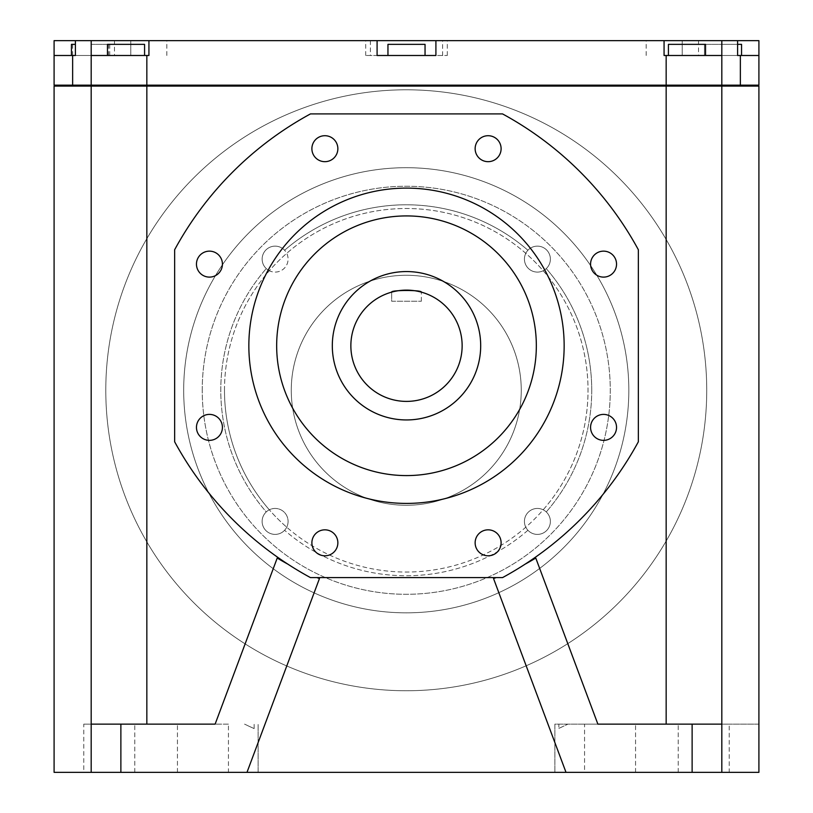 <?xml version="1.0" encoding="UTF-8"?>
<svg xmlns="http://www.w3.org/2000/svg" width="813" height="813" viewBox="0 0 813 813"><rect width="100%" height="100%" fill="white"/><g stroke="black" fill="none" stroke-linecap="round" stroke-linejoin="round"><path stroke-width="0.61" stroke-dasharray="4.07 3.05" d="M91.188 44.359L109.735 44.359L91.188 44.359M148.931 55.487L91.188 55.487L114.491 55.487L114.491 40.65L130.791 40.65L54.095 40.65L54.095 85.162L91.188 85.162L91.188 55.487L54.095 55.487L114.491 55.487M75.396 44.359L71.442 44.359M144.572 44.359L107.468 44.359M126.025 55.487L107.468 55.487L126.025 55.487M705.532 44.359L668.428 44.359M686.975 55.487L705.532 55.487L686.975 55.487M741.558 55.487L723.011 55.487L741.558 55.487L723.011 55.487L741.558 55.487L741.558 44.359L723.011 44.359L737.604 44.359M425.047 44.359L425.047 55.487L425.047 44.359L387.953 44.359L406.5 44.359L387.953 44.359L406.5 44.359L387.953 44.359L387.953 55.487L425.047 55.487L365.698 55.487L447.302 55.487L442.618 55.487L442.618 40.65L447.302 40.65L114.491 40.65M75.396 55.487L54.095 55.487M698.509 40.65L698.509 55.487L758.905 55.487L682.209 55.487L758.905 55.487L758.905 40.65L442.618 40.65M698.509 55.487L737.604 55.487M664.069 55.487L721.802 55.487L721.812 85.162L758.905 85.162L758.905 55.487M370.382 40.65L370.382 55.487L365.698 55.487L425.047 55.487M442.618 55.487L370.382 55.487M721.812 85.162L91.188 85.162L91.188 40.65M148.931 40.65L166.828 40.65L148.931 40.65M435.91 40.65L447.302 40.65L435.91 40.65M664.069 40.65L646.172 40.65L664.069 40.65M723.011 55.487L704.465 55.487L723.011 55.487M91.188 55.487L72.642 55.487L91.188 55.487M723.011 44.359L704.465 44.359L723.011 44.359M269.316 270.739A12.988 12.988 0 0 1 275.109 246.136A12.988 12.988 0 0 1 288.087 259.123A12.988 12.988 0 0 1 275.109 272.101A12.988 12.988 0 0 1 270.353 247.04A12.988 12.988 0 0 1 284.601 250.262A185.476 185.476 0 0 1 527.911 250.262A12.988 12.988 0 0 1 550.391 259.123A12.988 12.988 0 0 1 537.413 272.101A12.988 12.988 0 0 1 524.426 259.123A12.988 12.988 0 0 1 537.413 246.136A12.988 12.988 0 0 1 543.196 270.739A12.988 12.988 0 0 1 525.787 253.331A181.766 181.766 0 0 1 543.196 509.802A12.988 12.988 0 0 1 537.413 534.405A12.988 12.988 0 0 1 524.426 521.418A12.988 12.988 0 0 1 537.413 508.44A12.988 12.988 0 0 1 542.169 533.501A12.988 12.988 0 0 1 524.426 521.418A12.988 12.988 0 0 1 543.196 509.802A181.766 181.766 0 0 1 286.725 527.21A12.988 12.988 0 0 1 262.121 521.418A12.988 12.988 0 0 1 275.109 508.44A12.988 12.988 0 0 1 288.087 521.418A12.988 12.988 0 0 1 275.109 534.405A12.988 12.988 0 0 1 266.258 511.926A185.476 185.476 0 0 1 266.258 268.615A185.476 185.476 0 0 0 266.258 511.926A12.988 12.988 0 0 1 269.316 509.802A181.766 181.766 0 0 1 286.725 253.331A181.766 181.766 0 0 1 525.787 253.331A12.988 12.988 0 0 1 527.911 250.262A185.476 185.476 0 0 0 284.601 250.262A12.988 12.988 0 0 1 269.316 270.739M288.087 521.418A12.988 12.988 0 0 1 286.725 527.21A181.766 181.766 0 0 1 269.316 509.802A12.988 12.988 0 0 1 288.087 521.418M183.687 390.27A222.569 222.569 0 0 1 406.256 167.702A222.569 222.569 0 0 1 628.825 390.27A222.569 222.569 0 0 1 406.256 612.839A222.569 222.569 0 0 1 183.687 390.27A222.569 222.569 0 0 1 406.256 167.702A222.569 222.569 0 0 1 628.825 390.27A222.569 222.569 0 0 1 406.256 612.839A222.569 222.569 0 0 1 183.687 390.27M224.49 390.27A181.766 181.766 0 0 1 406.256 208.504A181.766 181.766 0 0 1 588.023 390.27A181.766 181.766 0 0 1 406.256 572.037A181.766 181.766 0 0 1 224.49 390.27M156.106 724.129L134.775 724.129L156.106 724.129M156.106 772.35L134.775 772.35L156.106 772.35M656.894 724.129L635.563 724.129L656.894 724.129M656.894 772.35L635.563 772.35L656.894 772.35M105.792 390.27A300.475 300.475 0 0 1 406.256 89.796A300.475 300.475 0 0 1 706.731 390.27A300.475 300.475 0 0 1 406.256 690.745A300.475 300.475 0 0 1 105.792 390.27A300.475 300.475 0 0 1 406.256 89.796A300.475 300.475 0 0 1 706.731 390.27A300.475 300.475 0 0 1 406.256 690.745A300.475 300.475 0 0 1 105.792 390.27M480.686 345.759A74.186 74.186 0 0 0 406.5 271.562A74.186 74.186 0 0 0 332.314 345.759A74.186 74.186 0 0 0 406.5 419.945A74.186 74.186 0 0 0 480.686 345.759M350.86 345.759A55.64 55.64 0 0 1 406.5 290.119A55.64 55.64 0 0 1 462.14 345.759A55.64 55.64 0 0 1 406.5 401.398A55.64 55.64 0 0 1 350.86 345.759M536.336 345.759A129.836 129.836 0 0 0 406.5 215.923A129.836 129.836 0 0 0 276.664 345.759A129.836 129.836 0 0 0 406.5 475.585A129.836 129.836 0 0 0 536.336 345.759M196.461 264.134A12.988 12.988 0 0 0 209.439 277.111A12.988 12.988 0 0 0 222.427 264.134A12.988 12.988 0 0 0 209.439 251.146A12.988 12.988 0 0 0 196.461 264.134M311.887 148.698A12.988 12.988 0 0 0 324.875 161.675A12.988 12.988 0 0 0 337.862 148.698A12.988 12.988 0 0 0 324.875 135.71A12.988 12.988 0 0 0 311.887 148.698M475.138 148.698A12.988 12.988 0 0 0 488.125 161.675A12.988 12.988 0 0 0 501.113 148.698A12.988 12.988 0 0 0 488.125 135.71A12.988 12.988 0 0 0 475.138 148.698M590.573 264.134A12.988 12.988 0 0 0 603.561 277.111A12.988 12.988 0 0 0 616.539 264.134A12.988 12.988 0 0 0 603.561 251.146A12.988 12.988 0 0 0 590.573 264.134M590.573 427.384A12.988 12.988 0 0 0 603.561 440.361A12.988 12.988 0 0 0 616.539 427.384A12.988 12.988 0 0 0 603.561 414.396A12.988 12.988 0 0 0 590.573 427.384M475.138 542.82A12.988 12.988 0 0 0 488.125 555.797A12.988 12.988 0 0 0 501.113 542.82A12.988 12.988 0 0 0 488.125 529.832A12.988 12.988 0 0 0 475.138 542.82M311.887 542.82A12.988 12.988 0 0 0 324.875 555.797A12.988 12.988 0 0 0 337.862 542.82A12.988 12.988 0 0 0 324.875 529.832A12.988 12.988 0 0 0 311.887 542.82M196.461 427.384A12.988 12.988 0 0 0 209.439 440.361A12.988 12.988 0 0 0 222.427 427.384A12.988 12.988 0 0 0 209.439 414.396A12.988 12.988 0 0 0 196.461 427.384M248.849 345.759A157.651 157.651 0 0 1 406.5 188.108A157.651 157.651 0 0 1 564.151 345.759A157.651 157.651 0 0 1 406.5 503.41A157.651 157.651 0 0 1 248.849 345.759M202.234 390.27A204.022 204.022 0 0 1 406.256 186.248A204.022 204.022 0 0 1 610.278 390.27A204.022 204.022 0 0 1 406.256 594.293A204.022 204.022 0 0 1 202.234 390.27A204.022 204.022 0 0 1 406.256 186.248A204.022 204.022 0 0 1 610.278 390.27A204.022 204.022 0 0 1 406.256 594.293A204.022 204.022 0 0 1 202.234 390.27M521.255 390.27A114.999 114.999 0 0 1 406.256 505.269A114.999 114.999 0 0 1 291.267 390.27A114.999 114.999 0 0 1 406.256 275.272A114.999 114.999 0 0 1 521.255 390.27A114.999 114.999 0 0 1 406.256 505.269A114.999 114.999 0 0 1 291.267 390.27A114.999 114.999 0 0 1 406.256 275.272A114.999 114.999 0 0 1 521.255 390.27M591.732 390.27A185.476 185.476 0 0 1 546.265 511.926A185.476 185.476 0 0 0 546.265 268.615A185.476 185.476 0 0 1 591.732 390.27M566.011 772.35L493.542 578.551A248.534 248.534 0 0 0 496.052 577.606L316.948 577.606A248.534 248.534 0 0 0 319.458 578.551L246.989 772.35M316.948 577.606L310.464 577.606A338.706 338.706 0 0 1 174.653 441.794L174.653 249.723A338.706 338.706 0 0 1 310.464 113.911L502.536 113.911A338.706 338.706 0 0 1 638.347 249.723L638.347 441.794A338.706 338.706 0 0 1 502.536 577.606L496.052 577.606M287.863 564.151A248.534 248.534 0 0 1 277.233 558.033L215.12 724.129L91.188 724.129L91.188 86.087L54.095 86.087L54.095 772.35L83.769 772.35L83.769 724.129L228.443 724.129L228.443 772.35L83.769 772.35M525.137 564.151A248.534 248.534 0 0 0 535.767 558.033L597.88 724.129L758.905 724.129L758.905 86.087L721.812 86.087L721.812 772.35M228.443 772.35L258.117 772.35L258.117 724.129L258.117 772.35L584.557 772.35L584.557 724.129L729.231 724.129L729.231 772.35L584.557 772.35M729.231 772.35L758.905 772.35L758.905 724.129L729.231 724.129M584.557 724.129L554.883 724.129L554.883 772.35L554.883 724.129L721.812 724.129L721.812 86.087L91.188 86.087L91.188 724.129L228.443 724.129M391.663 301.247L421.337 301.247L391.663 301.247L391.663 292.131L391.663 301.247M421.337 301.247L421.337 292.131L421.337 301.247M83.769 724.129L91.188 724.129M254.144 728.6L244.561 724.129A370.952 370.952 0 0 0 254.144 728.6L254.144 724.129M558.856 728.377A370.952 370.952 0 0 0 567.952 724.129L558.856 728.377L558.856 724.129M527.911 530.279A185.476 185.476 0 0 1 284.601 530.279A185.476 185.476 0 0 0 527.911 530.279M109.735 44.359L109.735 55.487M108.536 44.359L108.536 55.487M130.791 55.487L130.791 40.65L130.791 55.487M365.698 55.487L365.698 40.65M447.302 55.487L447.302 40.65M682.209 55.487L682.209 40.65L682.209 55.487M646.172 55.487L646.172 40.65M166.828 55.487L166.828 40.65M387.953 44.359L387.953 55.487M704.465 44.359L704.465 55.487L704.465 44.359M72.642 44.359L72.642 55.487M134.775 772.35L134.775 724.129L134.775 772.35M635.563 772.35L635.563 724.129L635.563 772.35M678.225 772.35L678.225 724.129L678.225 772.35M177.437 772.35L177.437 724.129L177.437 772.35"/><path stroke-width="1.22" d="M107.468 55.487L107.468 44.359L144.572 44.359L144.572 55.487M668.428 55.487L668.428 44.359L705.532 44.359L705.532 55.487M737.604 44.359L741.558 44.359L741.558 55.487M435.91 55.487L377.09 55.487L387.953 55.487L387.953 44.359L425.047 44.359L425.047 55.487L435.91 55.487L435.91 40.65L664.069 40.65L664.069 55.487L721.802 55.487L721.812 40.65L721.812 85.162L758.905 85.162L758.905 55.487L740.358 55.487L740.358 85.162M54.095 55.487L54.095 40.65L75.396 40.65L75.396 55.487L54.095 55.487L54.095 85.162L721.812 85.162L721.812 40.65L758.905 40.65L758.905 55.487M740.358 55.487L737.604 55.487L737.604 40.65M75.396 40.65L148.931 40.65L148.931 55.487L91.198 55.487L91.198 40.65L91.188 85.162M148.931 40.65L377.09 40.65L377.09 55.487M435.91 40.65L377.09 40.65M721.802 40.65L664.069 40.65M71.442 55.487L71.442 44.359L75.396 44.359M332.314 345.759A74.186 74.186 0 0 1 406.5 271.562A74.186 74.186 0 0 1 480.686 345.759A74.186 74.186 0 0 1 406.5 419.945A74.186 74.186 0 0 1 332.314 345.759M391.663 292.131C390.738 289.936 422.242 289.926 421.337 292.131C422.262 289.936 390.758 289.926 391.663 292.131M462.14 345.759A55.64 55.64 0 0 0 406.5 290.119A55.64 55.64 0 0 0 350.86 345.759A55.64 55.64 0 0 0 406.5 401.398A55.64 55.64 0 0 0 462.14 345.759M536.336 345.759A129.836 129.836 0 0 0 406.5 215.923A129.836 129.836 0 0 0 276.664 345.759A129.836 129.836 0 0 0 406.5 475.585A129.836 129.836 0 0 0 536.336 345.759M196.461 264.134A12.988 12.988 0 0 0 209.439 277.111A12.988 12.988 0 0 0 222.427 264.134A12.988 12.988 0 0 0 209.439 251.146A12.988 12.988 0 0 0 196.461 264.134M311.887 148.698A12.988 12.988 0 0 0 324.875 161.675A12.988 12.988 0 0 0 337.862 148.698A12.988 12.988 0 0 0 324.875 135.71A12.988 12.988 0 0 0 311.887 148.698M475.138 148.698A12.988 12.988 0 0 0 488.125 161.675A12.988 12.988 0 0 0 501.113 148.698A12.988 12.988 0 0 0 488.125 135.71A12.988 12.988 0 0 0 475.138 148.698M590.573 264.134A12.988 12.988 0 0 0 603.561 277.111A12.988 12.988 0 0 0 616.539 264.134A12.988 12.988 0 0 0 603.561 251.146A12.988 12.988 0 0 0 590.573 264.134M590.573 427.384A12.988 12.988 0 0 0 603.561 440.361A12.988 12.988 0 0 0 616.539 427.384A12.988 12.988 0 0 0 603.561 414.396A12.988 12.988 0 0 0 590.573 427.384M475.138 542.82A12.988 12.988 0 0 0 488.125 555.797A12.988 12.988 0 0 0 501.113 542.82A12.988 12.988 0 0 0 488.125 529.832A12.988 12.988 0 0 0 475.138 542.82M311.887 542.82A12.988 12.988 0 0 0 324.875 555.797A12.988 12.988 0 0 0 337.862 542.82A12.988 12.988 0 0 0 324.875 529.832A12.988 12.988 0 0 0 311.887 542.82M196.461 427.384A12.988 12.988 0 0 0 209.439 440.361A12.988 12.988 0 0 0 222.427 427.384A12.988 12.988 0 0 0 209.439 414.396A12.988 12.988 0 0 0 196.461 427.384M248.849 345.759A157.651 157.651 0 0 1 406.5 188.108A157.651 157.651 0 0 1 564.151 345.759A157.651 157.651 0 0 1 406.5 503.41A157.651 157.651 0 0 1 248.849 345.759M91.188 86.087L54.095 86.087L54.095 772.35L91.188 772.35L91.188 724.129L120.873 724.129L120.873 772.35L91.188 772.35L91.188 86.087L721.812 86.087L721.812 772.35L246.989 772.35L319.458 578.551A248.534 248.534 0 0 1 316.948 577.606M502.536 113.911A338.706 338.706 0 0 1 638.347 249.723L638.347 441.794A338.706 338.706 0 0 1 502.536 577.606L310.464 577.606A338.706 338.706 0 0 1 174.653 441.794L174.653 249.723A338.706 338.706 0 0 1 310.464 113.911L502.536 113.911M721.812 86.087L758.905 86.087L758.905 772.35L721.812 772.35M120.873 772.35L246.989 772.35M120.873 724.129L215.12 724.129L277.233 558.033A248.534 248.534 0 0 0 287.863 564.151M566.011 772.35L493.542 578.551A248.534 248.534 0 0 0 496.052 577.606M525.137 564.151A248.534 248.534 0 0 0 535.767 558.033L597.88 724.129L721.812 724.129M146.838 55.487L146.838 85.162M666.162 55.487L666.162 85.162M72.642 55.487L72.642 85.162M146.838 86.087L146.838 724.129M666.162 724.129L666.162 86.087M692.127 772.35L692.127 724.129"/></g></svg>
